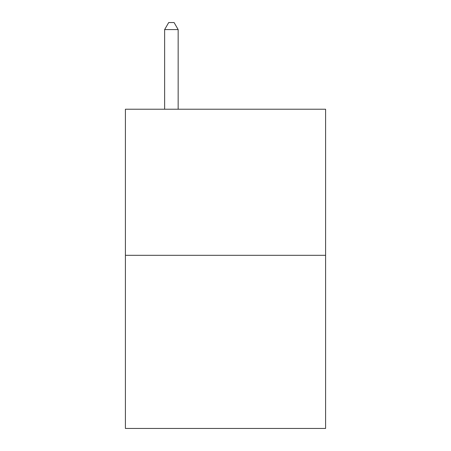 <?xml version="1.0" encoding="UTF-8"?>
<svg xmlns="http://www.w3.org/2000/svg" width="451" height="451" viewBox="0 0 451 451"><rect width="100%" height="100%" fill="white"/><g stroke="black" fill="none" stroke-linecap="round" stroke-linejoin="round"><path stroke-width="0.68" d="M325.594 255.311L325.594 109.227L125.406 109.227L125.406 428.45L325.594 428.45L325.594 255.311L125.406 255.311M178.156 109.227L178.156 29.586L164.632 29.586L164.632 109.227M164.632 29.586L168.691 22.55L174.097 22.55L178.156 29.586"/></g></svg>
